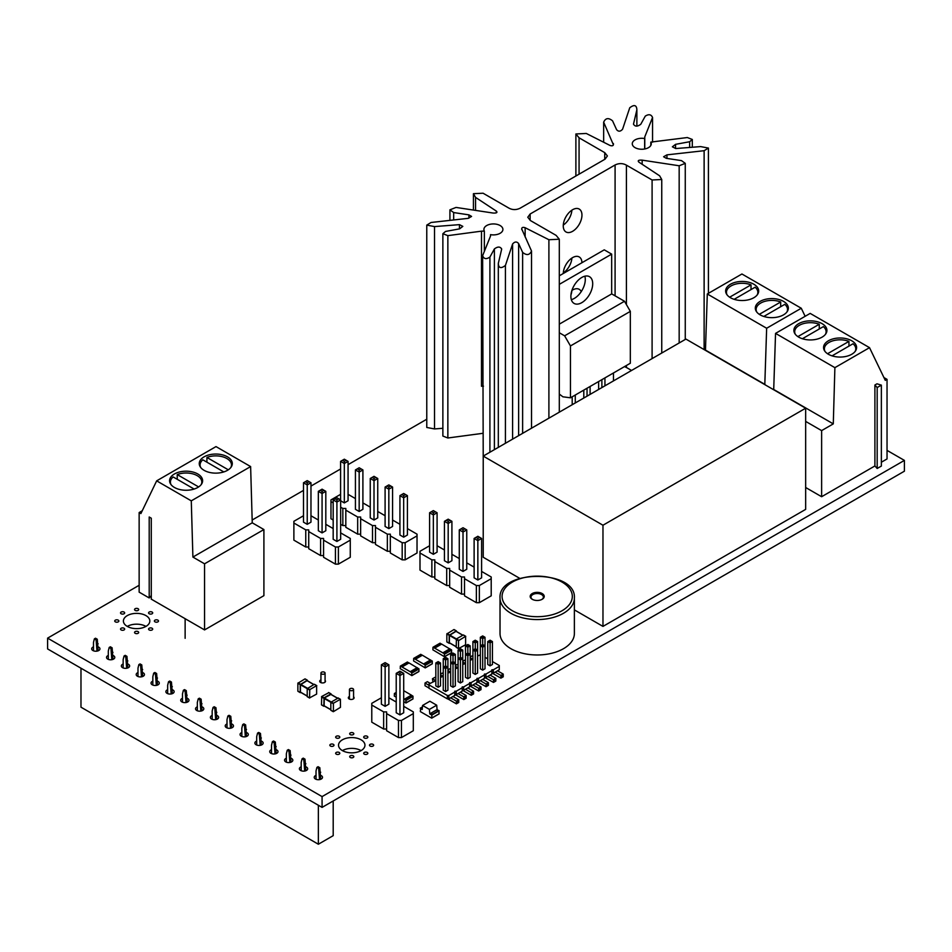 <?xml version="1.0" encoding="UTF-8"?>
<svg xmlns="http://www.w3.org/2000/svg" width="952" height="952" viewBox="0 0 952 952"><rect width="100%" height="100%" fill="white"/><g stroke="black" fill="none" stroke-linecap="round" stroke-linejoin="round"><path stroke-width="1.43" d="M483.461 386.155L482.248 386.191M571.89 210.178A13.221 7.628 -60 0 1 563.287 225.065M581.958 215.116A13.221 7.628 -60 0 1 576.186 228.42A13.221 7.628 -60 0 1 566 231.967A13.221 7.628 -60 0 1 566 216.699A13.221 7.628 -60 0 1 579.221 209.071A13.221 7.628 -60 0 1 581.958 215.116M571.89 258.063A13.221 7.628 -60 0 1 563.287 272.95M563.263 273.51A13.221 7.628 -60 0 1 569.153 260.372A13.221 7.628 -60 0 1 579.221 256.957A13.221 7.628 -60 0 1 581.946 262.716M571.878 290.527A13.221 7.628 -60 0 1 570.962 294.906M571.926 290.42A13.221 7.628 -60 0 1 579.221 289.337A13.221 7.628 -60 0 1 581.232 291.621M484.354 251.411L484.354 231.086A9.496 5.486 0 0 1 483.913 229.42A9.496 5.486 0 0 1 493.41 223.934A9.496 5.486 0 0 1 502.906 229.42A9.496 5.486 0 0 1 490.53 234.644L490.53 236.036M650.823 145.43L650.823 142.098A9.496 5.486 0 0 1 651.275 143.764A9.496 5.486 0 0 1 641.767 149.25A9.496 5.486 0 0 1 632.271 143.764A9.496 5.486 0 0 1 644.647 138.54L644.647 148.988M626.416 365.497L626.416 367.484L624.488 366.615M626.416 367.484L631.557 370.459M650.823 142.098L687.332 137.54L692.306 139.468L689.653 141.741L689.653 147.453M603.663 142.241L603.663 122.177C605.555 117.989 608.518 117.536 612.553 120.833L616.563 129.615C618.395 131.804 620.395 131.673 622.572 129.234L629.748 107.766C634.199 104.351 636.579 105.017 636.876 109.766L633.485 124.153C635.008 126.711 637.447 126.747 640.779 124.26L645.277 116.12C648.764 113.931 651.192 114.371 652.548 117.465L644.778 136.886L644.778 148.964M490.411 236.298L482.628 255.719L483.223 459.292M484.354 231.086L481.498 231.157L481.498 386.286M494.397 449.642L494.397 248.924L489.911 257.064C486.305 259.48 483.878 259.039 482.628 255.719M489.911 257.064L489.911 452.236M494.397 248.924C497.741 246.437 500.169 246.473 501.692 249.031L498.312 263.418L498.312 447.392M505.429 443.275L505.429 265.418C500.978 268.833 498.61 268.166 498.312 263.418M505.429 265.418L512.604 243.962L512.604 439.134M512.604 243.962C514.782 241.522 516.793 241.391 518.626 243.569L518.626 435.659M518.626 243.569L522.624 252.363L522.624 433.35M531.513 428.221L531.513 251.007C529.621 255.207 526.658 255.648 522.624 252.363M531.513 251.007L521.732 228.98M521.791 229.646C521.446 227.587 522.565 226.933 525.135 227.718L525.135 236.988M525.135 227.718L548.899 239.725L548.899 418.178M615.087 295.822L615.087 164.97L530.133 214.01L527.777 217.246L530.442 220.555L556.123 235.382L559.3 239.226L548.899 239.725M530.133 214.01L530.133 220.364M615.087 164.97C618.99 163.101 622.775 163.149 626.416 165.148L626.416 304.592M652.096 358.595L652.096 179.976L626.416 165.148M652.096 179.976L661.747 179.5L659.629 175.811L638.816 162.078C637.471 160.59 638.59 159.948 642.16 160.15L642.16 164.291M638.268 161.055L638.816 162.078M679.169 342.97L679.169 165.767L642.16 160.15M679.169 165.767L685.261 163.351L681.501 160.626L666.281 158.318L663.603 156.759L666.947 154.855L666.947 158.425M704.123 349.586L704.123 150.702L666.947 154.855M704.123 150.702L708.419 148.072L700.648 146.596L675.73 148.548L672.374 146.81L675.563 144.335L675.563 148.512M675.563 144.335L689.653 141.741M652.548 117.465L652.548 142.157M636.876 109.766L636.876 126.081M603.663 122.177L613.385 144.763M579.066 174.18L579.066 137.802L575.889 133.97L586.277 133.458L610.042 145.466C612.624 146.251 613.731 145.608 613.385 143.538L613.457 144.216M579.066 137.802L604.734 152.629L604.734 159.353M473.43 210.071L473.43 193.684L483.08 193.22L508.761 208.036C512.414 210.035 516.186 210.095 520.101 208.214L605.044 159.174L607.4 155.95L604.734 152.629M473.43 193.684L475.548 197.385L475.548 210.392M449.915 220.376L449.915 209.833L456.02 207.429L493.017 213.034C496.599 213.236 497.706 212.594 496.361 211.106L475.548 197.385M496.92 212.141L496.361 211.106L496.361 212.784M449.915 209.833L453.676 212.558L453.676 219.96M426.77 225.112L434.528 226.588L434.528 428.935L426.77 427.46L426.77 225.112L431.054 222.482L468.229 218.341L471.573 216.425L468.908 214.866L453.676 212.558M468.908 214.866L468.908 218.127M442.87 233.716L447.856 235.644L447.856 437.991L442.87 436.052L442.87 233.716L445.536 231.443L459.626 228.849L462.815 226.374L459.447 224.636L434.528 226.588M459.447 224.636L459.447 228.885M434.528 428.935L442.87 428.281M447.856 437.991L482.628 433.35M481.498 231.157L447.856 235.644M350.05 688.689A2.071 1.19 180 0 1 352.3 688.427A2.071 1.19 180 0 1 353.573 689.534A2.071 1.19 180 0 1 351.514 690.724A2.071 1.19 180 0 1 349.443 689.534A2.071 1.19 180 0 1 350.05 688.689M321.55 672.231A2.071 1.19 180 0 1 323.799 671.969A2.071 1.19 180 0 1 325.072 673.076A2.071 1.19 180 0 1 323.002 674.266A2.071 1.19 180 0 1 320.943 673.076A2.071 1.19 180 0 1 321.55 672.231M434.386 647.979L444.322 653.715L444.513 656.761L432.898 649.847L432.981 647.253L434.386 647.979L441.395 643.933L439.907 643.373M434.659 648.133L441.668 644.087L449.844 648.978M449.844 649.109L451.593 650.121L451.522 652.715L444.584 656.594L451.593 652.548M442.835 652.846L449.844 648.8M415.108 659.117L425.032 664.853L425.223 667.899L413.62 660.986L413.692 658.391L415.108 659.117L422.117 655.071L420.629 654.512M415.37 659.272L422.379 655.214L430.554 660.117M430.554 660.248L432.303 661.259L432.232 663.853L425.294 667.733L432.303 663.687M423.545 663.984L430.554 659.938M401.756 666.828L411.68 672.552L411.871 675.611L400.257 668.697L400.34 666.102L401.756 666.828L408.765 662.782L407.266 662.223M402.018 666.971L409.027 662.925L417.202 667.828M417.202 667.959L418.951 668.97L418.88 671.565L411.942 675.444L418.951 671.398M410.193 671.696L417.202 667.649M413.013 698.804L406.004 702.85L412.942 698.97L413.013 696.376L411.526 695.21L404.517 699.256L406.004 700.422L405.933 703.016L403.707 701.517M411.264 695.234L404.517 699.256M396.222 697.197L394.33 696.102L394.402 693.508L396.222 694.472M411.264 695.055L403.707 690.688M559.3 394.068L562.906 396.805L570.462 397.805L570.462 345.945L564.619 335.818L559.3 332.748M570.462 397.805L630.331 363.236L630.331 311.375L624.5 301.26L611.672 293.859M570.462 345.945L630.331 311.375M564.619 335.818L624.5 301.26M559.3 324.156L611.672 293.918L611.672 254.125L559.3 284.362M613.469 380.907L613.469 372.982M604.937 377.896L604.937 385.822M601.878 379.669L601.878 387.595M598.63 389.463L598.63 381.538M590.109 386.464L590.109 394.39M587.039 388.237L587.039 396.163M583.802 398.031L583.802 390.106M575.27 395.032L575.27 402.958M572.2 396.805L572.2 404.731M592.703 283.767A15.422 8.901 120 0 0 589.514 276.699A15.422 8.901 120 0 0 574.08 285.612A15.422 8.901 120 0 0 574.08 303.414A15.422 8.901 120 0 0 585.968 299.285A15.422 8.901 120 0 0 592.703 283.767M559.3 275.806L604.258 249.84L611.672 254.125M571.319 299.63A15.422 8.901 120 0 0 585.29 279.483A15.422 8.901 120 0 0 584.849 276.199M602.973 626.404L602.973 525.23L805.654 408.206L805.654 509.38L602.973 626.404L574.377 609.887M519.744 578.352L483.223 557.265L483.223 456.091L602.973 525.23M805.654 408.206L685.916 339.079L483.223 456.091M435.826 680.597L428.983 684.024L428.983 688.26L447.357 698.863L447.357 695.495L448.844 695.495L454.77 692.068L454.77 691.212L456.258 691.212L462.196 687.784L462.196 686.928L463.672 686.928L469.61 683.5L469.61 682.643L471.097 682.643L477.023 679.216L477.023 678.359L478.511 678.359L484.449 674.932L484.449 674.076L485.925 674.076L491.863 670.648L491.863 669.792L493.35 669.792L499.288 666.364L499.288 665.507L492.434 661.557M447.357 698.863L448.844 698.863L448.844 695.495M428.983 684.881L447.357 695.495M448.844 698.863L454.77 695.436L454.77 692.068M454.77 694.579L456.258 694.579L462.196 691.152L462.196 687.784M462.196 690.295L463.672 690.295L469.61 686.868L469.61 683.5M469.61 686.011L471.097 686.011L477.023 682.596L477.023 679.216M477.023 681.739L478.511 681.739L484.449 678.312L484.449 674.932M484.449 677.455L485.925 677.455L491.863 674.028L491.863 670.648M491.863 673.171L493.35 673.171L499.288 669.744L499.288 666.364M487.757 658.855L485.008 657.273M480.343 654.905L477.595 655.964M472.918 659.189L470.181 660.248M465.504 663.473L462.755 664.52M458.09 667.757L455.342 668.804M450.665 672.041L447.916 673.088M443.251 676.313L440.502 677.372M453.009 687.249L450.665 685.904L450.665 662.973L453.009 664.317L453.009 687.249L455.342 685.904L455.342 654.405L453.009 653.06L450.665 654.405L450.665 662.973L454.175 662.294L455.342 662.973L453.009 664.317L453.009 662.973M466.67 653.738L467.837 653.06L467.837 647.193L465.504 645.837L465.504 654.405L466.67 653.738L467.837 654.405L467.837 655.761L470.181 654.405L470.181 677.336L467.837 678.693L465.504 677.336L465.504 654.405L467.837 655.761L467.837 678.693M460.423 682.977L458.09 681.62L458.09 658.689L460.423 660.045L460.423 682.977L462.755 681.62L462.755 650.121L460.423 648.776L459.257 649.454L460.423 650.121L461.589 649.454M438.17 687.249L438.17 664.317L435.826 662.973L435.826 685.904L438.17 687.249L440.502 685.904L440.502 662.973L438.17 661.628L437.004 662.294L438.17 662.973L439.336 662.294M444.417 666.578L445.584 665.912L445.584 660.045L443.251 658.689L443.251 667.257L444.417 666.578L445.584 667.257L445.584 668.601L447.916 667.257L447.916 690.188L445.584 691.533L443.251 690.188L443.251 667.257L445.584 668.601L445.584 691.533M474.084 649.454L475.262 648.776L475.262 642.909L472.918 641.565L472.918 650.121L474.084 649.454L475.262 650.121L475.262 651.477L477.595 650.121L477.595 673.052L475.262 674.409L472.918 673.052L472.918 650.121L475.262 651.477L475.262 674.409M487.757 641.565L488.923 640.886L490.09 641.565L490.09 642.909L492.434 641.565L492.434 664.496L490.09 665.841L487.757 664.496L487.757 641.565L490.09 642.909L490.09 665.841M481.51 645.17L482.676 644.492L482.676 638.625L480.343 637.281L480.343 645.837L481.51 645.17L482.676 645.837L482.676 647.193L485.008 645.837L485.008 668.78L482.676 670.125L480.343 668.78L480.343 645.837L482.676 647.193L482.676 670.125M450.641 697.828L456.389 701.148L458.733 699.803L458.733 702.493L456.389 703.849L447.761 698.863M452.973 696.483L458.733 699.803M428.983 685.321L425.02 683.036L425.02 685.737L428.983 688.022M430.197 683.322L427.365 681.692L425.02 683.036M435.635 680.597L432.446 678.752L432.934 681.739M435.826 678.014L434.778 677.407L432.446 678.752M443.061 676.313L440.502 674.849M443.251 673.73L442.192 673.123L440.502 674.099M450.474 672.041L447.916 670.565M450.665 669.446L449.618 668.839L447.916 669.815M457.888 667.757L455.342 666.281M458.09 665.162L457.031 664.556L455.342 665.531M465.314 663.473L462.755 661.997M465.504 660.878L464.457 660.271L462.755 661.259M472.727 659.189L470.181 657.713M472.918 656.594L471.871 655.987L470.181 656.975M493.35 673.171L493.35 669.792M497.479 670.779L503.239 674.099L503.239 676.801L500.895 678.145L492.267 673.171M495.147 672.124L500.895 675.456L500.895 678.145M485.925 677.455L485.925 674.076M490.066 675.063L495.813 678.383L495.813 681.085L493.481 682.429L484.854 677.455M487.733 676.408L493.481 679.74L493.481 682.429M478.511 681.739L478.511 678.359M482.652 679.347L488.4 682.667L488.4 685.369L486.067 686.713L477.44 681.739M480.308 680.692L486.067 684.012L486.067 686.713M471.097 686.011L471.097 682.643M475.226 683.631L480.986 686.951L480.986 689.653L478.642 690.997L470.014 686.011M472.894 684.976L478.642 688.296L478.642 690.997M463.672 690.295L463.672 686.928M467.813 687.915L473.56 691.235L473.56 693.937L471.228 695.281L462.601 690.295M465.468 689.26L471.228 692.58L471.228 695.281M456.258 694.579L456.258 691.212M460.387 692.199L466.147 695.519L466.147 698.209L463.814 699.565L455.187 694.579M458.055 693.544L463.814 696.864L463.814 699.565M458.733 701.148L457.555 701.826L456.389 701.148L456.389 703.849M445.584 665.912L447.916 667.257L447.916 658.689L445.584 657.344L443.251 658.689M444.417 658.01L445.584 658.689L445.584 660.045L447.916 658.689M459.257 658.01L460.423 657.344L460.423 651.477L458.09 650.121L458.09 658.689L459.257 658.01L462.755 658.689L460.423 660.045L460.423 658.689M460.423 650.121L460.423 651.477L462.755 650.121M451.831 662.294L453.009 661.628L453.009 655.761L450.665 654.405M451.831 653.738L453.009 654.405L453.009 655.761L455.342 654.405M438.17 662.973L438.17 664.317L440.502 662.973M467.837 653.06L470.181 654.405L470.181 645.837L467.837 644.492L466.67 645.17L467.837 645.837L469.003 645.17M467.837 645.837L467.837 647.193L470.181 645.837M482.676 645.837L483.842 645.17L485.008 645.837L485.008 637.281L482.676 635.924L480.343 637.281M481.51 636.602L482.676 637.281L482.676 638.625L485.008 637.281M475.262 648.776L477.595 650.121L477.595 641.565L475.262 640.208L472.918 641.565M476.428 640.886L475.262 641.565L475.262 642.909L477.595 641.565M502.073 677.479L502.073 676.122L500.895 675.456L503.239 674.099M494.647 681.763L494.647 680.406L493.481 679.74L495.813 678.383M487.234 686.035L487.234 684.69L486.067 684.012L488.4 682.667M479.82 690.319L479.82 688.974L478.642 688.296L480.986 686.951M472.394 694.603L472.394 693.258L471.228 692.58L473.56 691.235M464.981 698.887L464.981 697.542L463.814 696.864L466.147 695.519M457.555 701.826L457.555 703.171M453.009 661.628L454.175 662.294M445.584 658.689L446.75 658.01M458.09 650.121L459.257 649.454M453.009 654.405L454.175 653.738M467.837 654.405L469.003 653.738M460.423 657.344L461.589 658.01M435.826 662.973L437.004 662.294M445.584 667.257L446.75 666.578M475.262 650.121L476.428 649.454M465.504 645.837L466.67 645.17M482.676 637.281L483.842 636.602M492.434 641.565L491.268 640.886L490.09 641.565M488.923 640.886L490.09 640.208L491.268 640.886M482.676 644.492L483.842 645.17M475.262 641.565L474.084 640.886M502.073 676.122L503.239 675.456M494.647 680.406L495.813 679.74M487.234 684.69L488.4 684.012M479.82 688.974L480.986 688.296M472.394 693.258L473.56 692.58M464.981 697.542L466.147 696.864M429.602 545.734L419.999 551.279L419.999 552.993L431.863 559.847L434.826 559.847L434.826 561.561L446.702 568.415L449.665 568.415L449.665 570.129L461.53 576.983L464.505 576.983L464.505 595.821L476.369 602.675L479.344 602.675L491.208 595.821L491.208 576.983L481.593 571.426M479.344 602.675L479.344 585.551L491.208 578.697M419.999 552.993L419.999 570.129L431.863 576.983L434.826 576.983M434.826 561.561L434.826 578.697L446.702 585.551L449.665 585.551M449.665 570.129L449.665 587.265L461.53 594.107L464.505 594.107M474.12 567.118L466.754 562.87M459.28 558.55L451.914 554.302M444.441 549.982L437.087 545.734M464.505 578.697L476.369 585.551L479.344 585.551M448.178 562.87L448.178 523.481L444.441 521.315L444.441 560.704L448.178 562.87L451.914 560.704L451.914 521.315L448.178 523.481L448.178 521.315L450.046 520.232L451.914 521.315M429.602 512.747L429.602 552.136L433.35 554.302L437.087 552.136L437.087 512.747L433.35 514.913L433.35 512.747L431.482 511.676L429.602 512.747L433.35 514.913L433.35 554.302M474.12 538.451L474.12 577.84L477.856 579.994L481.593 577.84L481.593 538.451L477.856 540.605L477.856 538.451L475.988 537.368L474.12 538.451L477.856 540.605L477.856 579.994M463.017 571.426L463.017 532.037L459.28 529.883L459.28 569.272L463.017 571.426L466.754 569.272L466.754 529.883L463.017 532.037L463.017 529.883L464.885 528.8L466.754 529.883M476.369 602.675L476.369 585.551M461.53 594.107L461.53 576.983M446.702 585.551L446.702 568.415M431.863 576.983L431.863 559.847M444.441 521.315L448.178 519.161L450.046 520.232M446.31 520.232L448.178 521.315M437.087 512.747L435.219 511.676L433.35 512.747M431.482 511.676L433.35 510.593L435.219 511.676M481.593 538.451L479.725 537.368L477.856 538.451M475.988 537.368L477.856 536.285L479.725 537.368M459.28 529.883L463.017 527.729L464.885 528.8M461.149 528.8L463.017 529.883M340.649 507.19L342.839 508.451L345.814 508.451L345.814 510.165L357.678 517.019L360.641 517.019L360.641 518.733L372.518 525.587L375.481 525.587L375.481 527.301L387.357 534.155L390.32 534.155L390.32 552.993L402.184 559.847L405.159 559.847L417.024 552.993L417.024 534.155L407.408 528.598M405.159 559.847L405.159 542.723L417.024 535.869M340.59 494.338L330.975 499.895L330.975 518.733L333.176 520.006M340.649 524.314L342.839 525.587L345.814 525.587M345.814 510.165L345.814 527.301L357.678 534.155L360.641 534.155M360.641 518.733L360.641 535.869L372.518 542.723L375.481 542.723M375.481 527.301L375.481 544.437L387.357 551.279L390.32 551.279M399.935 524.29L392.569 520.042M385.096 515.722L377.742 511.474M370.257 507.154L362.902 502.906M355.429 498.586L348.063 494.338M330.975 501.609L333.176 502.87M390.32 535.869L402.184 542.723L405.159 542.723M399.935 495.623L399.935 535.012L403.672 537.166L407.408 535.012L407.408 495.623L403.672 497.777L403.672 495.623L401.803 494.54L399.935 495.623L403.672 497.777L403.672 537.166M388.832 528.598L388.832 489.209L385.096 487.055L385.096 526.444L388.832 528.598L392.569 526.444L392.569 487.055L388.832 489.209L388.832 487.055L390.701 485.972L392.569 487.055M374.005 520.042L374.005 480.641L370.257 478.487L370.257 517.876L374.005 520.042L377.742 517.876L377.742 478.487L374.005 480.641L374.005 478.487L375.873 477.404L377.742 478.487M340.649 500.776L344.327 502.906L348.063 500.752L348.063 461.363L344.327 463.517L344.327 461.363L346.195 460.28L348.063 461.363M359.166 511.474L359.166 472.085L355.429 469.919L355.429 509.308L359.166 511.474L362.902 509.308L362.902 469.919L359.166 472.085L359.166 469.919L357.297 468.848L359.166 467.765L361.034 468.848L359.166 469.919M402.184 559.847L402.184 542.723M387.357 551.279L387.357 534.155M372.518 542.723L372.518 525.587M357.678 534.155L357.678 517.019M342.839 525.587L342.839 508.451M344.327 502.906L344.327 463.517L340.59 461.363L342.458 460.28L344.327 461.363M340.59 499.871L340.59 461.363M407.408 495.623L405.54 494.54L403.672 495.623M401.803 494.54L403.672 493.457L405.54 494.54M385.096 487.055L388.832 484.901L390.701 485.972M386.964 485.972L388.832 487.055M370.257 478.487L374.005 476.333L375.873 477.404M372.137 477.404L374.005 478.487M342.458 460.28L344.327 459.197L346.195 460.28M355.429 469.919L357.297 468.848M362.902 469.919L361.034 468.848M204.561 629.915L263.906 595.654L263.906 529.55L204.561 563.81L192.899 557.075L191.281 500.847L156.663 480.855L140.896 513.568L139.147 512.557L139.147 592.144L149.202 597.951L149.202 517.007L151.285 518.221L151.285 599.153L204.561 629.915L204.561 563.81M156.663 480.855L216.009 446.595L250.626 466.575L252.244 522.815L263.906 529.55M250.626 466.575L191.281 500.847M204.097 470.336A16.517 9.544 0 0 0 222.102 472.406A16.517 9.544 0 0 0 232.3 463.588A16.517 9.544 0 0 0 215.771 454.044A16.517 9.544 0 0 0 199.254 463.588A16.517 9.544 0 0 0 204.097 470.336M174.418 487.46A16.517 9.544 0 0 0 192.423 489.53A16.517 9.544 0 0 0 202.621 480.724A16.517 9.544 0 0 0 186.104 471.18A16.517 9.544 0 0 0 169.587 480.724A16.517 9.544 0 0 0 174.418 487.46M252.244 522.815L192.899 557.075M151.285 595.643L149.202 597.951M142.241 510.76L139.147 512.557M185.128 618.693L185.128 638.316M223.791 471.93L202.824 459.816A15.696 9.056 0 0 0 200.087 464.933A15.696 9.056 0 0 0 200.753 467.551M230.8 467.551A15.696 9.056 0 0 0 231.467 464.933A15.696 9.056 0 0 0 223.101 456.924A15.696 9.056 0 0 0 206.917 457.46L206.917 462.184M194.125 489.054L173.157 476.952A15.696 9.056 0 0 0 170.408 482.069A15.696 9.056 0 0 0 171.074 484.687M201.134 484.687A15.696 9.056 0 0 0 201.8 482.069A15.696 9.056 0 0 0 193.423 474.048A15.696 9.056 0 0 0 177.239 474.596L177.239 479.308M228.301 469.812L206.917 457.46M198.635 486.936L177.239 474.596M764.801 384.62L766.646 328.25L801.275 308.258L805.142 316.302M801.275 308.258L741.929 273.998L707.3 293.978L705.456 350.36M766.646 328.25L707.3 293.978M760.148 301.379A16.517 9.544 0 0 0 755.305 308.127A16.517 9.544 0 0 0 771.834 317.659A16.517 9.544 0 0 0 788.351 308.127A16.517 9.544 0 0 0 778.153 299.309A16.517 9.544 0 0 0 760.148 301.379M730.481 284.243A16.517 9.544 0 0 0 725.638 290.991A16.517 9.544 0 0 0 742.155 300.523A16.517 9.544 0 0 0 758.684 290.991A16.517 9.544 0 0 0 748.486 282.173A16.517 9.544 0 0 0 730.481 284.243M765.039 384.477L705.694 350.217M780.699 306.711L780.699 301.986A15.696 9.056 0 0 0 760.731 303.057A15.696 9.056 0 0 0 756.138 309.471A15.696 9.056 0 0 0 756.804 312.089M786.864 312.089A15.696 9.056 0 0 0 787.53 309.471A15.696 9.056 0 0 0 784.781 304.354L763.813 316.457M751.021 289.587L751.021 284.862A15.696 9.056 0 0 0 731.065 285.933A15.696 9.056 0 0 0 726.459 292.335A15.696 9.056 0 0 0 727.126 294.953M757.185 294.953A15.696 9.056 0 0 0 757.851 292.335A15.696 9.056 0 0 0 755.114 287.218L734.135 299.333M780.699 301.986L759.303 314.338M751.021 284.862L729.637 297.214M874.9 385.024L877.185 387.547L881.362 385.132L876.982 383.811L874.9 385.024L874.9 465.956L821.624 496.718L821.624 430.613L833.286 423.878L834.892 367.65L869.521 347.658L885.289 380.372L887.038 379.36L887.038 458.947L881.362 462.232M869.521 347.658L810.176 313.398L775.547 333.378L773.702 389.761M834.892 367.65L775.547 333.378M828.395 340.78A16.517 9.544 0 0 0 823.551 347.528A16.517 9.544 0 0 0 840.081 357.06A16.517 9.544 0 0 0 856.598 347.528A16.517 9.544 0 0 0 846.399 338.71A16.517 9.544 0 0 0 828.395 340.78M798.728 323.644A16.517 9.544 0 0 0 793.885 330.392A16.517 9.544 0 0 0 810.402 339.935A16.517 9.544 0 0 0 826.931 330.392A16.517 9.544 0 0 0 816.733 321.586A16.517 9.544 0 0 0 798.728 323.644M833.286 423.878L773.94 389.618M821.624 430.613L805.654 421.403M821.624 496.718L805.654 487.495M874.9 465.956L877.185 468.479L881.362 466.075L881.362 385.132M877.185 468.479L877.185 387.547M887.038 379.36L883.932 377.563M848.946 346.112L848.946 341.399A15.696 9.056 0 0 0 828.978 342.47A15.696 9.056 0 0 0 824.384 348.872A15.696 9.056 0 0 0 825.051 351.49M855.11 351.49A15.696 9.056 0 0 0 855.777 348.872A15.696 9.056 0 0 0 853.028 343.755L832.06 355.858M819.267 328.987L819.267 324.263A15.696 9.056 0 0 0 799.311 325.334A15.696 9.056 0 0 0 794.706 331.736A15.696 9.056 0 0 0 795.372 334.354M825.432 334.354A15.696 9.056 0 0 0 826.098 331.736A15.696 9.056 0 0 0 823.361 326.619L802.381 338.733M848.946 341.399L827.55 353.739M819.267 324.263L797.883 336.615M303.498 515.758L293.882 521.303L293.882 523.017L305.759 529.871L308.722 529.871L308.722 531.585L320.586 538.439L323.561 538.439L323.561 557.277L335.425 564.131L338.388 564.131L350.265 557.277L350.265 538.439L340.649 532.882M338.388 564.131L338.388 546.995L350.265 540.153M293.882 523.017L293.882 540.153L305.759 547.007L308.722 547.007M308.722 531.585L308.722 548.709L320.586 555.563L323.561 555.563M333.176 528.562L325.81 524.314M318.337 520.006L310.971 515.758M323.561 540.153L335.425 546.995L338.388 546.995M333.176 499.907L333.176 539.296L336.913 541.45L340.649 539.296L340.649 499.907L336.913 502.061L336.913 499.907L335.044 498.824L333.176 499.907L336.913 502.061L336.913 541.45M322.073 532.882L322.073 493.493L318.337 491.339L318.337 530.728L322.073 532.882L325.81 530.728L325.81 491.339L322.073 493.493L322.073 491.339L320.205 490.256L322.073 489.173L323.942 490.256L322.073 491.339M307.234 524.314L307.234 484.925L303.498 482.771L303.498 522.16L307.234 524.314L310.971 522.16L310.971 482.771L307.234 484.925L307.234 482.771L309.102 481.688L310.971 482.771M335.425 564.131L335.425 546.995M320.586 555.563L320.586 538.439M305.759 547.007L305.759 529.871M340.649 499.907L338.781 498.824L336.913 499.907M335.044 498.824L336.913 497.741L338.781 498.824M318.337 491.339L320.205 490.256M325.81 491.339L323.942 490.256M303.498 482.771L307.234 480.617L309.102 481.688M305.366 481.688L307.234 482.771M333.2 800.965L333.2 835.666L318.361 844.234L80.979 707.181L80.979 668.197M318.361 805.249L318.361 844.234M172.336 693.639L171.455 682.06L169.706 681.049L168.54 681.727L167.659 685.261L167.659 693.639M171.17 693.96L170.289 682.739L168.54 681.727M187.175 702.207L186.294 690.628L184.545 689.617L183.379 690.283L182.498 693.829L182.498 702.207M186.009 702.528L185.128 691.295L183.379 690.283M200.836 711.084L199.968 699.863L198.218 698.851L197.338 702.397L197.338 710.763M202.014 710.763L201.134 699.196L199.385 698.185L198.218 698.851M246.52 736.467L245.64 724.888L243.89 723.877L242.724 724.555L241.844 728.09L241.844 736.467M245.354 736.788L244.474 725.567L242.724 724.555M231.681 727.899L230.8 716.321L229.051 715.309L227.885 715.987L227.004 719.522L227.004 727.899M230.515 728.221L229.634 716.999L227.885 715.987M215.676 719.652L214.807 708.431L213.046 707.419L212.177 710.966L212.177 719.331M216.842 719.331L215.973 707.752L214.212 706.741L213.046 707.419M127.83 667.935L126.949 656.356L125.2 655.345L124.034 656.023L123.153 659.569L123.153 667.935M126.664 668.256L125.783 657.035L124.034 656.023M156.33 685.392L155.462 674.171L153.7 673.159L152.832 676.693L152.832 685.071M157.496 685.071L156.628 673.492L154.867 672.481L153.7 673.159M142.669 676.503L141.788 664.924L140.039 663.913L138.861 664.591L137.992 668.137L137.992 676.503M141.491 676.824L140.622 665.603L138.861 664.591M98.151 650.811L97.282 639.232L95.521 638.221L94.355 638.899L93.486 642.433L93.486 650.811M96.985 651.132L96.104 639.911L94.355 638.899M112.99 659.379L112.11 647.8L110.361 646.789L109.194 647.455L108.314 651.001L108.314 659.379M111.824 659.7L110.944 648.467L109.194 647.455M291.026 762.159L290.146 750.581L288.397 749.569L287.23 750.247L286.35 753.794L286.35 762.159M289.86 762.481L288.98 751.259L287.23 750.247M275.021 753.913L274.152 742.691L272.391 741.679L271.522 745.226L271.522 753.591M276.187 753.591L275.318 742.024L273.557 741.013L272.391 741.679M260.182 745.356L259.313 734.123L257.564 733.111L256.683 736.658L256.683 745.035M261.36 745.035L260.479 733.457L258.73 732.445L257.564 733.111M304.7 771.049L303.819 759.827L302.07 758.815L301.189 762.35L301.189 770.727M305.866 770.727L304.985 759.149L303.236 758.137L302.07 758.815M319.527 779.617L318.658 768.395L316.909 767.383L316.028 770.918L316.028 779.295M320.705 779.295L319.824 767.717L318.075 766.705L316.909 767.383M171.17 687.284L172.336 686.606M170.289 682.739L171.455 682.06M186.009 695.852L187.175 695.174M185.128 691.295L186.294 690.628M200.836 704.421L202.014 703.742M199.968 699.863L201.134 699.196M245.354 730.113L246.52 729.446M244.474 725.567L245.64 724.888M230.515 721.545L231.681 720.878M229.634 716.999L230.8 716.321M215.676 712.988L216.842 712.31M214.807 708.431L215.973 707.752M126.664 661.592L127.83 660.914M125.783 657.035L126.949 656.356M156.33 678.716L157.496 678.05M155.462 674.171L156.628 673.492M141.491 670.16L142.669 669.482M140.622 665.603L141.788 664.924M96.985 644.456L98.151 643.778M96.104 639.911L97.282 639.232M111.824 653.024L112.99 652.346M110.944 648.467L112.11 647.8M289.86 755.817L291.026 755.138M288.98 751.259L290.146 750.581M275.021 747.249L276.187 746.57M274.152 742.691L275.318 742.024M260.182 738.681L261.36 738.002M259.313 734.123L260.479 733.457M304.7 764.373L305.866 763.706M303.819 759.827L304.985 759.149M319.527 772.941L320.705 772.274M318.658 768.395L319.824 767.717M381.383 697.768L371.78 703.326L371.78 705.039L383.644 711.894L386.607 711.894L386.607 713.607L398.483 720.462L401.447 720.462L413.311 713.607L413.311 711.894L403.707 706.336M383.644 711.894L383.644 729.018L371.78 722.175L371.78 705.039M383.644 729.018L386.607 729.018M386.607 713.607L386.607 730.731L398.483 737.586L401.447 737.586L413.311 730.731L413.311 713.607M396.222 702.029L388.868 697.768M385.132 706.336L385.132 666.947L388.868 664.793L388.868 704.183L385.132 706.336L381.383 704.183L381.383 664.793L385.132 662.64L387 663.711L385.132 664.793L383.263 663.711M399.959 714.904L399.959 675.515L403.707 673.361L403.707 712.75L399.959 714.904L396.222 712.75L396.222 673.361L399.959 671.196L401.827 672.279L399.959 673.361L398.091 672.279M398.483 737.586L398.483 720.462M401.447 737.586L401.447 720.462M385.132 664.793L385.132 666.947L381.383 664.793M399.959 673.361L399.959 675.515L396.222 673.361M388.868 664.793L387 663.711M403.707 673.361L401.827 672.279M436.171 710.228L437.087 709.692L436.706 705.194L429.876 701.243L422.569 705.468L422.188 709.526L420.653 708.645L422.283 708.526M431.315 714.559L432.232 714.036L430.899 713.262L436.373 710.109L438.92 710.525L439.062 713.905L431.827 717.986L431.827 715.095L429.78 713.917L430.697 713.381L432.029 714.155M429.78 713.917L429.4 709.407L436.706 705.194M438.408 710.466L437.087 709.692M429.4 709.407L422.569 705.468M439.134 713.774L431.625 718.106L420.344 711.596L420.653 708.645M422.307 708.3L420.653 708.407M446.845 641.827L449.189 643.183L446.845 641.827L446.845 633.937L453.914 629.593L456.258 630.938L449.189 635.293L449.189 643.183L449.796 643.1M449.415 642.778L456.198 646.682L449.415 642.778L449.415 635.424L456.02 631.343L462.791 635.258M456.198 647.229L458.531 648.574L456.198 647.229L456.424 638.935L463.267 634.984L465.599 636.329L458.531 640.684L458.531 648.574L465.599 644.766L465.599 636.329M297.869 691.152L300.201 692.509L297.869 691.152L297.869 683.262L304.938 678.919L307.27 680.263L300.201 684.619L300.201 692.509L300.808 692.425M300.439 692.104L307.21 696.007L300.439 692.104L300.439 684.75L307.044 680.668L313.815 684.583M307.21 696.555L309.555 697.899L307.21 696.555L307.21 688.665L314.279 684.309L316.623 685.654L309.781 689.605L309.555 697.899L316.623 694.091L316.623 685.654M333.402 703.242L333.402 711.668L340.471 707.324L340.399 699.28L333.402 703.242L324.287 697.983L324.12 705.884L330.832 709.645L324.049 705.729M338.127 698.078L330.832 702.29L324.049 698.387M330.832 710.18L333.164 711.537L330.832 710.18L330.832 702.29L333.164 703.647M330.891 694.436L324.287 697.983M331.118 694.46L330.891 693.901L324.049 697.84L321.716 696.495L328.785 692.687M324.418 706.063L321.55 704.944L323.882 706.289M321.55 704.944L323.823 706.134L324.049 697.84M321.478 704.789L321.716 696.495M574.377 598.106L574.377 633.52A37.176 21.456 180 0 1 551.422 653.346A37.176 21.456 180 0 1 510.915 648.693A37.176 21.456 180 0 1 500.026 633.52L500.026 598.106A37.176 21.456 0 0 0 510.915 613.278A37.176 21.456 0 0 0 551.422 617.931A37.176 21.456 0 0 0 574.377 598.106C576.591 569.201 497.813 569.201 500.026 598.106M542.164 593.548A7.021 4.058 0 0 0 532.239 593.548A7.021 4.058 0 0 0 532.239 599.284A7.021 4.058 0 0 0 542.164 599.284A7.021 4.058 0 0 0 542.164 593.548M532.549 599.451A6.2 3.582 180 0 1 531.002 597.094A6.2 3.582 180 0 1 534.834 593.786A6.2 3.582 180 0 1 541.581 594.56A6.2 3.582 180 0 1 543.39 597.094A6.2 3.582 180 0 1 541.855 599.451M887.038 450.379L904.4 460.399L904.4 471.192L322.073 807.391L47.6 648.931L47.6 638.137L139.147 585.29M252.161 520.03L303.498 490.399M310.971 486.079L340.59 468.979M348.063 464.659L426.77 419.225M322.073 807.391L322.073 796.598L47.6 638.137M145.965 626.404A13.221 7.628 0 0 0 127.27 626.404A13.221 7.628 0 0 0 141.681 628.058A13.221 7.628 0 0 0 149.833 621.001A13.221 7.628 0 0 0 136.624 613.374A13.221 7.628 0 0 0 123.403 621.001A13.221 7.628 0 0 0 127.27 626.404M361.094 750.604A13.221 7.628 0 0 0 342.399 750.604A13.221 7.628 0 0 0 356.798 752.258A13.221 7.628 0 0 0 364.961 745.202A13.221 7.628 0 0 0 351.74 737.574A13.221 7.628 0 0 0 338.531 745.202A13.221 7.628 0 0 0 342.399 750.604M904.4 460.399L322.073 796.598M182.498 698.268A4.129 2.38 0 0 0 180.701 700.232A4.129 2.38 0 0 0 181.915 701.922A4.129 2.38 0 0 0 186.413 702.445A4.129 2.38 0 0 0 188.972 700.232A4.129 2.38 0 0 0 187.175 698.268M197.338 706.836A4.129 2.38 0 0 0 195.541 708.8A4.129 2.38 0 0 0 196.755 710.489A4.129 2.38 0 0 0 201.253 711.001A4.129 2.38 0 0 0 203.799 708.8A4.129 2.38 0 0 0 202.014 706.836M212.177 715.404A4.129 2.38 0 0 0 210.38 717.368A4.129 2.38 0 0 0 211.594 719.058A4.129 2.38 0 0 0 216.092 719.569A4.129 2.38 0 0 0 218.639 717.368A4.129 2.38 0 0 0 216.842 715.404M152.832 681.144A4.129 2.38 0 0 0 151.035 683.108A4.129 2.38 0 0 0 152.249 684.786A4.129 2.38 0 0 0 156.747 685.309A4.129 2.38 0 0 0 159.293 683.108A4.129 2.38 0 0 0 157.496 681.144M167.659 689.7A4.129 2.38 0 0 0 165.874 691.676A4.129 2.38 0 0 0 167.076 693.353A4.129 2.38 0 0 0 171.586 693.877A4.129 2.38 0 0 0 174.133 691.676A4.129 2.38 0 0 0 172.336 689.7M227.004 723.972A4.129 2.38 0 0 0 225.219 725.936A4.129 2.38 0 0 0 226.421 727.625A4.129 2.38 0 0 0 230.931 728.137A4.129 2.38 0 0 0 233.478 725.936A4.129 2.38 0 0 0 231.681 723.972M320.943 679.895A2.892 1.666 0 0 0 319.705 681.263A2.892 1.666 0 0 0 320.55 682.453A2.892 1.666 0 0 0 323.704 682.81A2.892 1.666 0 0 0 325.489 681.263A2.892 1.666 0 0 0 325.072 680.406M301.189 766.8A4.129 2.38 0 0 0 299.392 768.764A4.129 2.38 0 0 0 300.606 770.454A4.129 2.38 0 0 0 305.104 770.965A4.129 2.38 0 0 0 307.663 768.764A4.129 2.38 0 0 0 305.866 766.8M336.27 737.955A2.071 1.19 0 0 0 338.519 738.216A2.071 1.19 0 0 0 339.793 737.11A2.071 1.19 0 0 0 337.722 735.92A2.071 1.19 0 0 0 335.663 737.11A2.071 1.19 0 0 0 336.27 737.955M286.35 758.232A4.129 2.38 0 0 0 284.565 760.196A4.129 2.38 0 0 0 285.767 761.886A4.129 2.38 0 0 0 290.277 762.397A4.129 2.38 0 0 0 292.823 760.196A4.129 2.38 0 0 0 291.026 758.232M349.443 696.471A2.892 1.666 0 0 0 348.325 697.792A2.892 1.666 0 0 0 349.17 698.97A2.892 1.666 0 0 0 352.323 699.339A2.892 1.666 0 0 0 354.108 697.792A2.892 1.666 0 0 0 353.573 696.828M271.522 749.664A4.129 2.38 0 0 0 269.725 751.628A4.129 2.38 0 0 0 270.939 753.318A4.129 2.38 0 0 0 275.437 753.829A4.129 2.38 0 0 0 277.984 751.628A4.129 2.38 0 0 0 276.187 749.664M256.683 741.096A4.129 2.38 0 0 0 254.886 743.06A4.129 2.38 0 0 0 256.1 744.75A4.129 2.38 0 0 0 260.598 745.273A4.129 2.38 0 0 0 263.145 743.06A4.129 2.38 0 0 0 261.36 741.096M241.844 732.528A4.129 2.38 0 0 0 240.047 734.504A4.129 2.38 0 0 0 241.261 736.182A4.129 2.38 0 0 0 245.759 736.705A4.129 2.38 0 0 0 248.317 734.504A4.129 2.38 0 0 0 246.52 732.528M137.992 672.576A4.129 2.38 0 0 0 136.196 674.54A4.129 2.38 0 0 0 137.409 676.229A4.129 2.38 0 0 0 141.907 676.741A4.129 2.38 0 0 0 144.454 674.54A4.129 2.38 0 0 0 142.669 672.576M350.288 757.494A2.071 1.19 0 0 0 352.537 757.756A2.071 1.19 0 0 0 353.811 756.65A2.071 1.19 0 0 0 351.74 755.46A2.071 1.19 0 0 0 349.682 756.65A2.071 1.19 0 0 0 350.288 757.494M370.114 746.047A2.071 1.19 0 0 0 372.363 746.308A2.071 1.19 0 0 0 373.636 745.202A2.071 1.19 0 0 0 371.566 744.012A2.071 1.19 0 0 0 369.507 745.202A2.071 1.19 0 0 0 370.114 746.047M330.463 746.047A2.071 1.19 0 0 0 332.712 746.308A2.071 1.19 0 0 0 333.985 745.202A2.071 1.19 0 0 0 331.915 744.012A2.071 1.19 0 0 0 329.856 745.202A2.071 1.19 0 0 0 330.463 746.047M350.288 734.599A2.071 1.19 0 0 0 352.537 734.861A2.071 1.19 0 0 0 353.811 733.766A2.071 1.19 0 0 0 351.74 732.564A2.071 1.19 0 0 0 349.682 733.766A2.071 1.19 0 0 0 350.288 734.599M336.27 754.139A2.071 1.19 0 0 0 338.519 754.4A2.071 1.19 0 0 0 339.793 753.306A2.071 1.19 0 0 0 337.722 752.104A2.071 1.19 0 0 0 335.663 753.306A2.071 1.19 0 0 0 336.27 754.139M316.028 775.356A4.129 2.38 0 0 0 314.231 777.332A4.129 2.38 0 0 0 315.445 779.01A4.129 2.38 0 0 0 319.943 779.533A4.129 2.38 0 0 0 322.49 777.332A4.129 2.38 0 0 0 320.705 775.356M364.307 737.955A2.071 1.19 0 0 0 366.556 738.216A2.071 1.19 0 0 0 367.829 737.11A2.071 1.19 0 0 0 365.758 735.92A2.071 1.19 0 0 0 363.7 737.11A2.071 1.19 0 0 0 364.307 737.955M135.16 610.399A2.071 1.19 0 0 0 137.409 610.66A2.071 1.19 0 0 0 138.683 609.554A2.071 1.19 0 0 0 136.624 608.364A2.071 1.19 0 0 0 134.553 609.554A2.071 1.19 0 0 0 135.16 610.399M149.178 613.754A2.071 1.19 0 0 0 151.427 614.016A2.071 1.19 0 0 0 152.701 612.909A2.071 1.19 0 0 0 150.642 611.719A2.071 1.19 0 0 0 148.571 612.909A2.071 1.19 0 0 0 149.178 613.754M154.986 621.846A2.071 1.19 0 0 0 157.235 622.108A2.071 1.19 0 0 0 158.508 621.001A2.071 1.19 0 0 0 156.449 619.812A2.071 1.19 0 0 0 154.379 621.001A2.071 1.19 0 0 0 154.986 621.846M93.486 646.872A4.129 2.38 0 0 0 91.689 648.847A4.129 2.38 0 0 0 92.903 650.525A4.129 2.38 0 0 0 97.401 651.049A4.129 2.38 0 0 0 99.948 648.847A4.129 2.38 0 0 0 98.151 646.872M108.314 655.44A4.129 2.38 0 0 0 106.529 657.404A4.129 2.38 0 0 0 107.731 659.093A4.129 2.38 0 0 0 112.241 659.605A4.129 2.38 0 0 0 114.787 657.404A4.129 2.38 0 0 0 112.99 655.44M123.153 664.008A4.129 2.38 0 0 0 121.356 665.972A4.129 2.38 0 0 0 122.57 667.661A4.129 2.38 0 0 0 127.068 668.173A4.129 2.38 0 0 0 129.627 665.972A4.129 2.38 0 0 0 127.83 664.008M135.16 633.294A2.071 1.19 0 0 0 137.409 633.556A2.071 1.19 0 0 0 138.683 632.449A2.071 1.19 0 0 0 136.624 631.259A2.071 1.19 0 0 0 134.553 632.449A2.071 1.19 0 0 0 135.16 633.294M115.335 621.846A2.071 1.19 0 0 0 117.584 622.108A2.071 1.19 0 0 0 118.857 621.001A2.071 1.19 0 0 0 116.799 619.812A2.071 1.19 0 0 0 114.728 621.001A2.071 1.19 0 0 0 115.335 621.846M121.142 629.938A2.071 1.19 0 0 0 123.391 630.2A2.071 1.19 0 0 0 124.664 629.093A2.071 1.19 0 0 0 122.594 627.903A2.071 1.19 0 0 0 120.535 629.093A2.071 1.19 0 0 0 121.142 629.938M149.178 629.938A2.071 1.19 0 0 0 151.427 630.2A2.071 1.19 0 0 0 152.701 629.093A2.071 1.19 0 0 0 150.642 627.903A2.071 1.19 0 0 0 148.571 629.093A2.071 1.19 0 0 0 149.178 629.938M364.307 754.139A2.071 1.19 0 0 0 366.556 754.4A2.071 1.19 0 0 0 367.829 753.306A2.071 1.19 0 0 0 365.758 752.104A2.071 1.19 0 0 0 363.7 753.306A2.071 1.19 0 0 0 364.307 754.139M121.142 613.754A2.071 1.19 0 0 0 123.391 614.016A2.071 1.19 0 0 0 124.664 612.909A2.071 1.19 0 0 0 122.594 611.719A2.071 1.19 0 0 0 120.535 612.909A2.071 1.19 0 0 0 121.142 613.754M433.16 647.265L440.169 643.219M444.584 654.167L451.593 650.121M444.322 653.715L451.331 649.669M443.096 653.001L450.106 648.955M413.882 658.403L420.891 654.357M425.294 665.305L432.303 661.259M425.032 664.853L432.041 660.795M423.807 664.139L430.816 660.093M400.53 666.114L407.539 662.068M411.942 673.016L418.951 668.97M411.68 672.552L418.69 668.506M410.455 671.85L417.464 667.804M413.013 696.376L406.004 700.422M412.752 695.924L405.742 699.97M396.222 692.58L394.592 693.52M438.92 710.525L431.625 714.738M439.134 710.87L431.827 715.095M422.426 707.027L420.344 708.228M446.845 633.937L449.189 635.293M447.083 633.532L449.415 634.889M449.653 635.02L458.769 640.279M449.415 635.424L458.531 640.684M297.869 683.262L300.201 684.619M298.107 682.858L300.439 684.214M300.677 684.345L309.781 689.605M300.439 684.75L309.555 690.01M340.233 699.292L337.9 697.947M337.425 698.209L330.653 694.306M330.891 693.901L328.547 692.544M323.823 698.244L321.478 696.9M512.378 610.756A35.105 20.266 180 0 1 528.11 576.841A35.105 20.266 180 0 1 571.117 601.664A35.105 20.266 180 0 1 512.378 610.756M559.3 239.226L559.3 412.18M661.747 353.025L661.747 179.5M685.261 339.447L685.261 163.351M708.419 293.335L708.419 148.072M692.306 147.251L692.306 139.468M575.889 133.97L575.889 176.013M349.443 689.534L349.443 699.113M353.573 689.534L353.573 698.756M320.943 673.076L320.943 682.632M325.072 673.076L325.072 682.132M432.981 647.253L439.991 643.207M444.513 656.761L451.522 652.715M442.906 652.989L449.915 648.943M413.692 658.391L420.701 654.345M425.223 667.899L432.232 663.853M423.616 664.115L430.625 660.069M400.34 666.102L407.349 662.045M411.871 675.611L418.88 671.565M410.264 671.826L417.273 667.78M412.942 698.97L405.933 703.016M411.347 695.198L404.338 699.244M396.222 692.461L394.402 693.508M200.087 464.933L200.087 466.563M231.467 464.933L231.467 466.563M170.408 482.069L170.408 483.699M201.8 482.069L201.8 483.699M756.138 309.471L756.138 311.102M787.53 309.471L787.53 311.102M726.459 292.335L726.459 293.966M757.851 292.335L757.851 293.966M824.384 348.872L824.384 350.503M855.777 348.872L855.777 350.503M794.706 331.736L794.706 333.367M826.098 331.736L826.098 333.367M436.23 710.085L430.756 713.25M439.062 713.905L431.768 718.129M422.426 706.931L420.201 708.217M446.916 641.981L449.261 643.326M454.08 629.569L456.424 630.926M449.487 642.921L456.198 646.801M456.187 631.331L462.898 635.198M456.27 647.384L458.602 648.728M463.434 634.972L465.766 636.317M297.94 691.307L300.273 692.651M305.104 678.895L307.437 680.252M300.511 692.247L307.21 696.126M307.21 680.656L313.91 684.524M307.282 696.709L309.626 698.054M314.446 684.298L316.79 685.642M340.399 699.28L338.067 697.923M333.236 711.679L330.891 710.335M330.832 709.752L324.12 705.884M337.532 698.161L330.82 694.282M331.058 693.877L328.714 692.532"/></g></svg>
